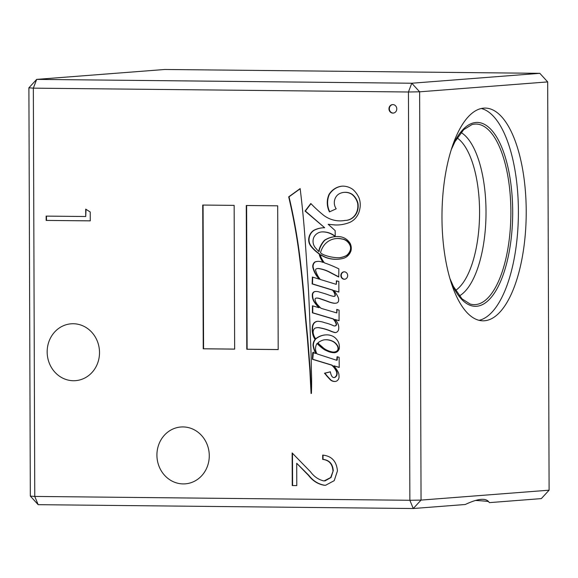 <?xml version="1.0" encoding="UTF-8"?>
<svg xmlns="http://www.w3.org/2000/svg" width="578" height="578" viewBox="0 0 578 578"><rect width="100%" height="100%" fill="white"/><g stroke="black" fill="none" stroke-linecap="round" stroke-linejoin="round"><path stroke-width="0.87" d="M392.859 104.596A4.256 3.902 -94.4 0 0 388.965 108.982A4.256 3.902 -94.4 0 0 393.199 113.093A4.256 3.902 -94.4 0 0 392.859 104.596M392.715 104.596A4.256 3.902 -94.4 0 0 393.365 113.071M344.264 271.819A3.721 3.41 -94.4 0 0 340.868 275.648A3.721 3.41 -94.4 0 0 344.56 279.246A3.721 3.41 -94.4 0 0 344.264 271.819M344.156 271.819A3.721 3.41 -94.4 0 0 344.734 279.225M332.162 351.915A7.731 7.095 -94.4 0 0 333.434 352.053A7.731 7.095 -94.4 0 0 334.005 352.031A7.731 7.095 -94.4 0 0 336.447 351.352A3.613 3.316 -94.4 0 0 338.029 349.105A5.91 5.419 -94.4 0 0 336.541 344.734A11.416 10.476 -94.4 0 0 332.755 341.432A18.041 16.56 -94.4 0 0 324.605 339.806A18.041 16.56 -94.4 0 0 324.012 339.864A17.716 16.263 -94.4 0 0 318.023 342.754A8.793 8.07 -94.4 0 0 319.237 344.293A222.133 203.861 85.6 0 1 323.507 348.05A18.734 17.196 -94.4 0 0 326.534 349.986A26.798 24.594 -94.4 0 0 332.162 351.915M323.622 254.732A48.111 44.152 -94.4 0 0 338.621 257.737A48.111 44.152 -94.4 0 0 339.243 257.737A24.37 22.369 -94.4 0 0 346.562 255.454A11.704 10.744 -94.4 0 0 350.189 250.433A6.647 6.105 -94.4 0 0 350.225 245.888A11.054 10.144 -94.4 0 0 341.641 238.981A19.862 18.229 -94.4 0 0 336.353 238.548A19.862 18.229 -94.4 0 0 325.566 243.533A20.7 18.995 -94.4 0 0 320.479 252.846A21.805 20.013 -94.4 0 0 323.622 254.732M335.97 225.001A42.281 38.805 -94.4 0 0 339.084 224.9A42.281 38.805 -94.4 0 0 349.856 222.342A18.185 16.69 -94.4 0 0 359.791 209.041A18.272 16.769 -94.4 0 0 358.909 197.604A24.348 22.347 -94.4 0 0 352.84 189.432A19.739 18.113 -94.4 0 0 342.27 186.145A19.565 17.954 -94.4 0 0 329.048 194.389A18.922 17.369 -94.4 0 0 329.446 211.888L336.215 208.803A10.101 9.27 85.6 0 1 339.004 193.933A14.486 13.294 85.6 0 1 344.141 192.366A14.486 13.294 85.6 0 1 351.923 194.374A16.487 15.136 85.6 0 1 357.609 203.167A15.216 13.966 85.6 0 1 356.453 212.653A14.197 13.027 85.6 0 1 345.839 220.406A14.197 13.027 85.6 0 1 344.893 220.442A31.335 28.755 85.6 0 1 342.118 220.803A31.335 28.755 85.6 0 1 339.813 220.883A31.335 28.755 85.6 0 1 323.853 215.471A142.477 130.758 85.6 0 1 310.812 203.514L305.047 211.071L324.67 227.732A27.665 25.389 -94.4 0 0 322.705 227.797A27.665 25.389 -94.4 0 0 313.948 230.239A11.184 10.267 -94.4 0 0 308.992 237.276A9.653 8.858 -94.4 0 0 310.928 246.25A39.485 36.233 -94.4 0 0 319.15 253.908A15.498 14.226 -94.4 0 0 321.036 258.995A27.144 24.912 -94.4 0 0 323.015 262.376A140.461 128.908 -94.4 0 0 320.971 261.726A11.495 10.549 -94.4 0 0 317.582 261.386A11.495 10.549 -94.4 0 0 314.815 262.015A5.289 4.855 -94.4 0 0 312.936 267.751A24.283 22.289 -94.4 0 0 319.359 279.181L312.387 277.05L312.149 283.928L332.48 290.127A10.194 9.356 85.6 0 1 334.864 294.448A1.322 1.214 85.6 0 1 333.643 296.384A38.769 35.576 85.6 0 1 327.43 294.491A169.787 155.822 -94.4 0 0 319.844 292.201A11.134 10.223 -94.4 0 0 315.48 291.507A11.134 10.223 -94.4 0 0 314.642 291.608A3.338 3.063 -94.4 0 0 312.315 294.773A11.43 10.491 -94.4 0 0 314.504 302.388A46.377 42.562 -94.4 0 0 318.861 307.677L312.46 305.798L312.387 312.806L333.072 318.955A12.124 11.127 85.6 0 1 335.955 323.47A1.662 1.524 85.6 0 1 335.558 325.681A2.876 2.637 85.6 0 1 333.911 325.905A53.508 49.108 -94.4 0 0 324.829 322.741A24.71 22.679 -94.4 0 0 318.969 321.382A6.459 5.932 -94.4 0 0 317.56 321.303A6.459 5.932 -94.4 0 0 314.027 322.95A7.008 6.43 -94.4 0 0 312.301 327.574A18.778 17.232 -94.4 0 0 313.103 335.464A13.395 12.29 -94.4 0 0 315.104 339.409A9.017 8.273 -94.4 0 0 313.038 345.42A23.77 21.82 -94.4 0 0 315.725 353.476L313.767 352.84L313.399 352.11L312.698 352.761L312.395 359.285L331.591 365.123A16.769 15.396 85.6 0 1 336.468 371.69A4.899 4.494 85.6 0 1 336.41 375.483A10.173 9.335 85.6 0 1 335.5 376.777A3.107 2.854 85.6 0 1 333.723 377.571A2.76 2.529 85.6 0 1 331.888 376.271A10.274 9.429 85.6 0 1 330.406 371.799L324.468 373.236A18.518 16.993 85.6 0 1 326.447 375.577A114.242 104.849 -94.4 0 0 330.587 380.057A7.463 6.849 -94.4 0 0 334.575 381.487A7.463 6.849 -94.4 0 0 335.124 381.466A7.463 6.849 -94.4 0 0 335.84 381.372A4.848 4.451 -94.4 0 0 339.004 375.982A7.926 7.268 -94.4 0 0 337.892 371.56A42.194 38.726 -94.4 0 0 333.874 365.816L339.228 367.442L339.127 357.291L337.075 356.749L336.699 360.282L317.062 353.909A9.104 8.352 85.6 0 1 317.04 343.469A42.62 39.116 -94.4 0 0 324.778 349.9A81.715 74.996 -94.4 0 0 327.567 351.164A19.074 17.506 -94.4 0 0 334.337 352.725A5.845 5.368 -94.4 0 0 334.597 352.717A5.845 5.368 -94.4 0 0 339.235 348.816A11.09 10.173 -94.4 0 0 338.383 342.089A13.482 12.376 -94.4 0 0 333.477 336.591A15.909 14.602 -94.4 0 0 326.202 334.872A20.425 18.742 -94.4 0 0 325.349 334.915A20.425 18.742 -94.4 0 0 315.66 338.795A12.889 11.827 85.6 0 1 313.29 333.557A5.144 4.718 85.6 0 1 314.865 328.246A8.749 8.027 85.6 0 1 317.214 327.668A8.749 8.027 85.6 0 1 319.598 327.871A58.768 53.935 85.6 0 1 329.763 330.775A34.275 31.458 -94.4 0 0 334.98 332.596A4.01 3.678 -94.4 0 0 338.535 329.785A8.489 7.789 -94.4 0 0 338.051 324.15A9.768 8.966 -94.4 0 0 334.749 319.453L339.048 320.732L339.091 310.184L336.75 309.367L336.808 312.936L321.079 308.327A31.234 28.669 85.6 0 1 318.045 305.213A9.747 8.945 85.6 0 1 315.01 299.303A1.431 1.315 85.6 0 1 316.274 298.096A9.067 8.323 85.6 0 1 318.659 298.342A15.1 13.858 85.6 0 1 320.508 298.949A282.563 259.32 85.6 0 1 327.647 301.47A30.164 27.679 -94.4 0 0 333.26 303.125A8.757 8.041 -94.4 0 0 334.626 303.269A8.757 8.041 -94.4 0 0 335.269 303.248A8.757 8.041 -94.4 0 0 336.822 302.959A2.702 2.478 -94.4 0 0 338.311 301.694A5.578 5.123 -94.4 0 0 338.26 297.605A26.285 24.117 -94.4 0 0 333.795 290.524L338.867 292.1L338.831 281.414L336.382 280.829L336.266 284.362L320.299 279.47A38.379 35.222 85.6 0 1 318.391 276.826A24.131 22.152 85.6 0 1 315.617 270.439A1.264 1.156 85.6 0 1 316.123 268.98A4.66 4.277 85.6 0 1 317.64 268.546A4.66 4.277 85.6 0 1 318.594 268.589A38.603 35.431 85.6 0 1 330.443 272.715L338.759 277.043L338.838 268.857A140.461 128.908 -94.4 0 0 324.431 262.86A22.239 20.411 85.6 0 1 321.888 258.922A8.583 7.875 85.6 0 1 320.458 254.761A39.485 36.233 -94.4 0 0 326.028 257.593A34.608 31.761 -94.4 0 0 335.637 259.305A34.608 31.761 -94.4 0 0 338.188 259.219A34.608 31.761 -94.4 0 0 343.729 258.25A12.514 11.481 -94.4 0 0 350.933 250.989A10.325 9.472 -94.4 0 0 350.21 243.497A15.057 13.821 -94.4 0 0 339.062 236.648A27.347 25.092 -94.4 0 0 335.283 236.626A27.347 25.092 -94.4 0 0 324.446 240.289A25.425 23.337 -94.4 0 0 319.417 248.619A6.799 6.242 -94.4 0 0 318.861 251.531A21.805 20.013 85.6 0 1 316.058 248.461A9.414 8.641 85.6 0 1 313.933 237.103A10.838 9.942 85.6 0 1 321.664 231.93A10.838 9.942 85.6 0 1 322.546 231.908A22.549 20.692 85.6 0 1 334.792 236.229L335.211 235.752L335.153 230.608A497.766 456.83 -94.4 0 0 328.145 224.286L334.951 224.979A42.281 38.805 -94.4 0 0 335.97 225.001M328.145 224.286L335.291 224.95A42.281 38.805 -94.4 0 0 336.309 224.972A42.281 38.805 -94.4 0 0 339.25 224.885M330.414 371.856L324.807 373.207A18.518 16.993 85.6 0 1 326.787 375.555A114.242 104.849 -94.4 0 0 330.919 380.028A7.463 6.849 -94.4 0 0 334.915 381.458A7.463 6.849 -94.4 0 0 335.291 381.451M317.387 327.654A8.749 8.027 85.6 0 1 317.553 327.639A8.749 8.027 85.6 0 1 319.937 327.842A58.768 53.935 85.6 0 1 330.096 330.746A34.275 31.458 -94.4 0 0 335.312 332.574A4.01 3.678 -94.4 0 0 335.486 332.574M316.455 298.082A1.431 1.315 85.6 0 1 316.614 298.067A9.067 8.323 85.6 0 1 318.998 298.32A15.1 13.858 85.6 0 1 320.848 298.92A282.563 259.32 85.6 0 1 327.986 301.449A30.164 27.679 -94.4 0 0 333.6 303.103A8.757 8.041 -94.4 0 0 334.965 303.24A8.757 8.041 -94.4 0 0 335.442 303.233M320.458 254.761L320.79 254.739A39.485 36.233 -94.4 0 0 326.368 257.564A34.608 31.761 -94.4 0 0 335.977 259.276A34.608 31.761 -94.4 0 0 338.354 259.204M526.218 211.194A106.374 42.115 90.6 0 0 485.188 108.079A106.374 42.115 90.6 0 0 441.975 217.711A106.374 42.115 90.6 0 0 483.006 320.819A106.374 42.115 90.6 0 0 526.218 211.194M479.104 320.32A106.374 42.115 90.6 0 0 518.401 211.114A106.374 42.115 90.6 0 0 481.272 108.498M459.365 295.9A83.796 33.17 90.6 0 0 486.019 211.562A83.796 33.17 90.6 0 0 461.034 132.507M455.58 290.402A78.89 31.226 90.6 0 0 479.574 211.671A78.89 31.226 90.6 0 0 457.14 137.932M182.995 426.925A28.51 26.162 -94.4 0 0 180.9 426.998A28.51 26.162 -94.4 0 0 156.941 456.295A28.51 26.162 -94.4 0 0 183.197 483.916A28.51 26.162 -94.4 0 0 185.292 483.844A28.51 26.162 -94.4 0 0 209.25 454.546A28.51 26.162 -94.4 0 0 182.995 426.925M73.24 323.738A28.51 26.162 -94.4 0 0 71.137 323.81A28.51 26.162 -94.4 0 0 47.186 353.107A28.51 26.162 -94.4 0 0 73.435 380.729A28.51 26.162 -94.4 0 0 75.537 380.656A28.51 26.162 -94.4 0 0 99.488 351.359A28.51 26.162 -94.4 0 0 73.24 323.738M549.1 490.187L541.319 498.612L489.32 502.636C486.474 497.658 478.454 498.272 465.261 504.5L413.263 508.517L409.867 500.273L408.444 91.996L33.343 88.152L34.767 496.43L409.867 500.273L421.051 500.093L549.1 490.187L547.677 81.91L419.628 91.815L421.051 500.093L413.263 508.517L38.17 504.673L34.767 496.43L30.323 496.09L28.9 87.813L33.343 88.152L36.681 79.388L411.782 83.232L539.83 73.327L164.737 69.483L36.681 79.388L28.9 87.813M85.703 209.128L90.233 211.996L90.269 220.868L46.161 220.42L46.139 216.107L85.725 216.512L85.703 209.128M202.734 205.053L203.239 348.801L234.646 349.126L234.148 205.378L202.734 205.053M246.279 205.501L246.784 349.249L278.191 349.574L277.693 205.819L246.279 205.501M300.155 188.587L288.689 196.845A525.33 482.124 85.6 0 1 298.616 250.057A910.928 836.005 85.6 0 1 303.544 295.062A1637.705 1503.017 -94.4 0 0 307.315 337.415A5950.264 5460.879 85.6 0 1 309.895 370.744A5059.321 4643.219 -94.4 0 0 311.087 393.553A1.394 1.279 85.6 0 1 311.412 393.38A267.325 245.339 -94.4 0 0 311.361 369.934A672.843 617.506 -94.4 0 0 310.437 338.383A2351.094 2157.725 -94.4 0 0 308.536 291.074A5541.25 5085.511 -94.4 0 0 305.408 243.764A925.559 849.436 -94.4 0 0 300.155 188.587M332.921 470.644C332.393 463.881 328.983 460.139 322.705 459.409L322.69 455.103C331.649 455.984 336.562 461.258 337.444 470.911L334.221 480.658L325.674 485.224L324.381 485.274C318.081 484.248 312.792 480.961 308.522 475.405L296.702 463.267L296.781 485.607L292.258 485.563L292.143 452.942L310.465 471.749C314.092 476.684 318.615 479.754 324.012 480.968L330.703 477.529L333.253 470.615C332.726 463.852 329.323 460.11 323.037 459.38L322.705 459.409M475.47 500.469A110.629 3.526 179.8 0 1 488.605 501.581M321.838 231.923A10.838 9.942 85.6 0 1 322.004 231.908A10.838 9.942 85.6 0 1 322.885 231.879A22.549 20.692 85.6 0 1 334.944 236.055M335.457 236.619A27.347 25.092 -94.4 0 0 324.785 240.267A25.425 23.337 -94.4 0 0 319.757 248.598A6.799 6.242 -94.4 0 0 319.193 251.502L318.861 251.531M317.813 268.539A4.66 4.277 85.6 0 1 317.979 268.517A4.66 4.277 85.6 0 1 318.933 268.56A38.603 35.431 85.6 0 1 330.782 272.686L338.759 276.84M336.714 280.908L336.266 284.362M333.795 290.524L338.867 291.969M337.09 309.49L336.808 312.936M334.749 319.453L339.048 320.602M325.515 334.9A20.425 18.742 -94.4 0 0 315.993 338.773L315.66 338.795M317.04 343.469L317.38 343.448A42.62 39.116 -94.4 0 0 325.111 349.878A81.715 74.996 -94.4 0 0 327.907 351.142A19.074 17.506 -94.4 0 0 334.669 352.703L334.337 352.725M337.357 356.821L337.249 360.015L336.699 360.282M333.874 365.816L339.228 367.312M313.399 352.11L312.734 359.263L331.924 365.094A16.769 15.396 85.6 0 1 336.801 371.668A4.899 4.494 85.6 0 1 336.75 375.462A10.173 9.335 85.6 0 1 335.84 376.748A3.107 2.854 85.6 0 1 334.062 377.542L333.882 377.557M317.727 321.296A6.459 5.932 -94.4 0 0 314.367 322.921A7.008 6.43 -94.4 0 0 312.633 327.553A18.778 17.232 -94.4 0 0 313.435 335.442A13.395 12.29 -94.4 0 0 315.444 339.387A9.017 8.273 -94.4 0 0 313.377 345.398A23.77 21.82 -94.4 0 0 316.065 353.454L315.725 353.476M312.792 305.899L312.727 312.785L333.412 318.926A12.124 11.127 85.6 0 1 336.288 323.442A1.662 1.524 85.6 0 1 335.897 325.652A2.876 2.637 85.6 0 1 334.785 325.934M315.653 291.493A11.134 10.223 -94.4 0 0 314.974 291.587A3.338 3.063 -94.4 0 0 312.647 294.744A11.43 10.491 -94.4 0 0 314.844 302.366A46.377 42.562 -94.4 0 0 319.201 307.648L318.861 307.677M312.72 277.151L312.488 283.899L332.812 290.098A10.194 9.356 85.6 0 1 335.197 294.426A1.322 1.214 85.6 0 1 334.135 296.37M317.748 261.379A11.495 10.549 -94.4 0 0 315.154 261.986A5.289 4.855 -94.4 0 0 313.276 267.73A24.283 22.289 -94.4 0 0 319.699 279.16L319.359 279.181M322.871 227.79A27.665 25.389 -94.4 0 0 314.288 230.217A11.184 10.267 -94.4 0 0 309.331 237.255A9.653 8.858 -94.4 0 0 311.267 246.221A39.485 36.233 -94.4 0 0 319.482 253.879A15.498 14.226 -94.4 0 0 321.375 258.966A27.144 24.912 -94.4 0 0 323.348 262.354L323.015 262.376M310.993 203.694L305.386 211.042L324.67 227.732M345.095 220.442A31.335 28.755 85.6 0 1 342.458 220.774A31.335 28.755 85.6 0 1 342.284 220.789M344.307 192.351A14.486 13.294 85.6 0 1 344.474 192.337A14.486 13.294 85.6 0 1 352.255 194.345A16.487 15.136 85.6 0 1 357.941 203.145A15.216 13.966 85.6 0 1 356.792 212.632A14.197 13.027 85.6 0 1 346.171 220.377A14.197 13.027 85.6 0 1 346.005 220.391M342.342 186.145A19.565 17.954 -94.4 0 0 329.388 194.36L329.048 194.389M329.388 194.36A18.922 17.369 -94.4 0 0 329.727 211.758M334.171 352.016A7.731 7.095 -94.4 0 0 334.344 352.009A7.731 7.095 -94.4 0 0 336.786 351.323A3.613 3.316 -94.4 0 0 338.368 349.076A5.91 5.419 -94.4 0 0 336.873 344.705A11.416 10.476 -94.4 0 0 333.094 341.403A18.041 16.56 -94.4 0 0 324.937 339.777A18.041 16.56 -94.4 0 0 324.771 339.792M339.243 257.737L339.582 257.716A24.37 22.369 -94.4 0 0 346.901 255.425A11.704 10.744 -94.4 0 0 350.521 250.411A6.647 6.105 -94.4 0 0 350.557 245.86A11.054 10.144 -94.4 0 0 341.981 238.952A19.862 18.229 -94.4 0 0 336.692 238.519A19.862 18.229 -94.4 0 0 336.519 238.533M300.177 188.782L289.029 196.816A525.33 482.124 85.6 0 1 298.949 250.036A910.928 836.005 85.6 0 1 303.884 295.033A1637.705 1503.017 -94.4 0 0 307.648 337.386A5950.264 5460.879 85.6 0 1 310.234 370.715L309.895 370.744M310.234 370.715A5059.321 4643.219 -94.4 0 0 311.412 393.3M246.618 205.501L247.117 349.22L278.191 349.546M203.073 205.053L203.572 348.78L234.646 349.098M90.269 220.839L46.161 220.42M46.493 220.391L46.478 216.114M86.035 209.344L85.725 216.512M323.037 459.38L323.023 455.124M325.84 485.209L324.381 485.274M324.72 485.253C318.42 484.227 313.132 480.932 308.862 475.376L296.702 463.267M296.781 485.578L292.258 485.563M292.591 485.534L292.482 453.289M324.981 480.918L331.035 477.5L333.253 470.615M419.628 91.815L411.782 83.232L408.444 91.996L419.628 91.815M539.83 73.327L547.677 81.91M30.323 496.09L38.17 504.673M450.789 281.399A91.938 36.392 90.6 0 0 490.527 298.169A91.938 36.392 90.6 0 0 512.686 211.555A91.938 36.392 90.6 0 0 491.098 129.595A91.938 36.392 90.6 0 0 452.169 146.826M449.944 278.582L453.376 286.377L462.003 298.848L470.073 303.999A90.298 35.742 90.6 0 0 510.88 211.591A90.298 35.742 90.6 0 0 471.915 124.631L463.679 129.674L454.937 141.762L451.266 149.63"/></g></svg>
